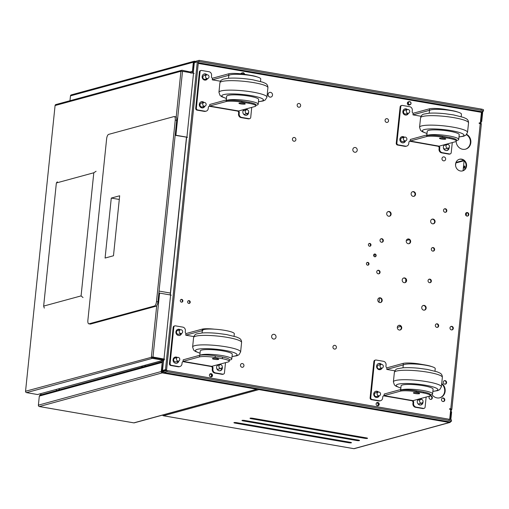 <?xml version="1.0" encoding="UTF-8"?>
<svg xmlns="http://www.w3.org/2000/svg" width="509" height="509" viewBox="0 0 509 509"><rect width="100%" height="100%" fill="white"/><g stroke="black" fill="none" stroke-linecap="round" stroke-linejoin="round"><path stroke-width="0.76" d="M479.173 123.299L480.152 123.089M480.337 122.873L480.381 122.389M481.19 123.884A1.807 1.648 74.7 0 0 480.617 122.529M450.58 410.801L450.637 410.273M449.657 408.899L450.656 409.134L450.516 409.433M450.611 409.09L451.706 409.357A1.807 1.648 -105.3 0 1 450.84 410.699M451.038 421.497L449.67 421.872L163.987 372.518L166.958 371.704L448.983 420.421A4.021 0.655 5.9 0 1 451.375 421.274A4.021 0.655 5.9 0 1 451.038 421.497M451.375 421.274L451.496 420.09A4.021 0.655 5.9 0 0 449.103 419.238L167.086 370.514L166.958 371.704M167.086 370.514L164.063 371.335L163.618 370.647L166.596 369.833L165.495 369.642L162.524 370.457L163.567 360.302M449.428 421.827A1.807 0.687 -80.2 0 0 449.542 421.878L163.86 372.524A1.807 0.687 -80.2 0 1 163.446 370.94L165.215 371.029M193.102 73.15L194.177 62.741L197.307 61.831L165.495 369.642M166.596 369.833L198.402 62.022L197.307 61.831M163.446 370.94L162.524 370.457M449.695 419.352L450.719 409.465L449.619 409.274L449.682 408.682L450.777 408.873L480.254 123.636L479.154 123.445L479.217 122.854L480.318 123.044L481.419 112.349L481.724 111.694L483.092 111.318A4.021 0.655 -174.1 0 0 483.429 111.096L483.55 109.912A4.021 0.655 -174.1 0 0 481.158 109.06L199.14 60.336L196.162 61.15A1.807 0.687 99.8 0 0 195.405 62.352M483.429 111.096A4.021 0.655 -174.1 0 0 481.037 110.243L481.158 109.06M197.664 61.894L199.013 61.519L199.14 60.336M199.013 61.519L481.037 110.243M455.555 165.342L455.803 162.995L464.062 160.729M466.543 212.654L466.225 215.759M379.51 297.918L379.059 302.301M409.363 239.694L406.328 240.528M397.319 327.357L400.78 326.409M455.975 162.454L463.623 160.36M464.093 160.755L463.069 170.674M464.571 165.991A1.126 0.426 -80.2 0 0 464.017 167.117A1.126 0.426 -80.2 0 0 464.265 168.205A1.126 0.426 -80.2 0 0 464.882 167.168A1.126 0.426 -80.2 0 0 464.647 165.985A1.126 0.426 -80.2 0 0 464.571 165.991M450.777 408.873L451.706 409.357M480.254 123.636L481.329 124.018L451.852 409.255M480.318 123.044L479.198 123.063M188.317 300.749A1.425 1.298 -105.3 0 1 189.055 303.44M180.994 299.483A1.425 1.298 -105.3 0 1 181.732 302.174M369.076 243.556A1.425 1.298 -105.3 0 1 369.814 246.248M367.116 262.498A1.425 1.298 -105.3 0 1 367.854 265.189M374.319 254.099A1.425 1.298 -105.3 0 1 375.057 256.797M380.974 238.823A1.807 1.648 -105.3 0 1 381.922 242.271M377.716 270.394A1.807 1.648 -105.3 0 1 378.658 273.842M450.955 326.473A1.807 1.648 -105.3 0 1 451.897 329.921M436.302 323.94A1.807 1.648 -105.3 0 1 437.25 327.389M466.441 212.66A1.807 1.648 -105.3 0 1 467.389 216.109M444.465 208.862A1.807 1.648 -105.3 0 1 445.413 212.317M428.992 279.25A1.807 1.648 -105.3 0 1 429.933 282.699M432.256 247.679A1.807 1.648 -105.3 0 1 433.197 251.134M379.122 297.937A2.411 2.195 -105.3 0 1 380.388 302.556M398.649 325.416A2.411 2.195 -105.3 0 1 399.915 330.042M423.068 305.534A2.411 2.195 -105.3 0 1 424.334 310.159M403.542 278.06A2.411 2.195 -105.3 0 1 404.808 282.686M412.462 191.74A2.411 2.195 -105.3 0 1 413.728 196.359M431.995 219.214A2.411 2.195 -105.3 0 1 433.254 223.839M407.569 239.096A2.411 2.195 -105.3 0 1 408.835 243.716M388.043 211.623A2.411 2.195 -105.3 0 1 389.309 216.242M444.223 380.738A1.807 1.648 -105.3 0 1 445.171 384.187M441.678 383.913A8.042 7.317 -105.3 0 1 444.618 391.726A8.042 7.317 -105.3 0 1 439.7 397.822M442.429 398.102A1.807 1.648 -105.3 0 1 443.377 401.556M429.978 395.951A1.807 1.648 -105.3 0 1 430.926 399.4M466.479 134.65A8.042 7.317 -105.3 0 1 470.373 142.545A8.042 7.317 -105.3 0 1 465.391 149.207M459.226 159.323A6.032 5.491 -105.3 0 1 465.875 163.752A6.032 5.491 -105.3 0 1 462.414 170.941M242.017 367.275A1.896 1.724 -105.3 0 1 241.711 363.585A1.896 1.724 -105.3 0 1 243.875 364.959A1.896 1.724 -105.3 0 1 242.017 367.275M386.624 122.408A1.896 1.724 -105.3 0 1 386.312 118.712A1.896 1.724 -105.3 0 1 388.482 120.086A1.896 1.724 -105.3 0 1 386.624 122.408M298.719 107.221A1.896 1.724 -105.3 0 1 298.408 103.524A1.896 1.724 -105.3 0 1 300.577 104.899A1.896 1.724 -105.3 0 1 298.719 107.221M334.489 349.079A1.896 1.724 -105.3 0 1 334.184 345.382A1.896 1.724 -105.3 0 1 336.347 346.756A1.896 1.724 -105.3 0 1 334.489 349.079M293.973 141.228A1.896 1.724 -105.3 0 1 293.668 137.532A1.896 1.724 -105.3 0 1 295.831 138.906A1.896 1.724 -105.3 0 1 293.973 141.228M188.788 303.421A1.425 1.298 -105.3 0 1 188.553 300.654A1.425 1.298 -105.3 0 1 190.181 301.684A1.425 1.298 -105.3 0 1 188.788 303.421M181.458 302.161A1.425 1.298 -105.3 0 1 181.229 299.387A1.425 1.298 -105.3 0 1 181.98 302.136A1.425 1.298 -105.3 0 1 181.458 302.161M369.54 246.229A1.425 1.298 -105.3 0 1 369.305 243.461A1.425 1.298 -105.3 0 1 370.934 244.492A1.425 1.298 -105.3 0 1 369.54 246.229M367.581 265.176A1.425 1.298 -105.3 0 1 367.352 262.402A1.425 1.298 -105.3 0 1 368.102 265.151A1.425 1.298 -105.3 0 1 367.581 265.176M374.789 256.778A1.425 1.298 -105.3 0 1 374.554 254.01A1.425 1.298 -105.3 0 1 375.305 256.752A1.425 1.298 -105.3 0 1 374.789 256.778M381.508 242.259A1.807 1.648 -105.3 0 1 381.216 238.734A1.807 1.648 -105.3 0 1 383.277 240.044A1.807 1.648 -105.3 0 1 381.508 242.259M378.244 273.829A1.807 1.648 -105.3 0 1 377.952 270.304A1.807 1.648 -105.3 0 1 380.013 271.615A1.807 1.648 -105.3 0 1 378.244 273.829M451.483 329.908A1.807 1.648 -105.3 0 1 451.19 326.384A1.807 1.648 -105.3 0 1 453.252 327.694A1.807 1.648 -105.3 0 1 451.483 329.908M436.83 327.376A1.807 1.648 -105.3 0 1 436.537 323.851A1.807 1.648 -105.3 0 1 438.605 325.162A1.807 1.648 -105.3 0 1 436.83 327.376M466.969 216.096A1.807 1.648 -105.3 0 1 466.677 212.577A1.807 1.648 -105.3 0 1 468.744 213.888A1.807 1.648 -105.3 0 1 466.969 216.096M444.993 212.298A1.807 1.648 -105.3 0 1 444.701 208.779A1.807 1.648 -105.3 0 1 446.768 210.09A1.807 1.648 -105.3 0 1 444.993 212.298M429.52 282.686A1.807 1.648 -105.3 0 1 429.227 279.167A1.807 1.648 -105.3 0 1 431.295 280.478A1.807 1.648 -105.3 0 1 429.52 282.686M432.784 251.115A1.807 1.648 -105.3 0 1 432.491 247.597A1.807 1.648 -105.3 0 1 434.552 248.907A1.807 1.648 -105.3 0 1 432.784 251.115M210.802 376.978A1.686 1.54 -105.3 0 1 210.529 373.695A1.686 1.54 -105.3 0 1 212.457 374.917A1.686 1.54 -105.3 0 1 210.802 376.978M377.506 405.781A1.686 1.54 -105.3 0 1 377.226 402.492A1.686 1.54 -105.3 0 1 379.16 403.713A1.686 1.54 -105.3 0 1 377.506 405.781M409.853 104.759A1.686 1.54 -105.3 0 1 407.34 103.473A1.686 1.54 -105.3 0 1 408.924 101.73M240.833 73.811A1.686 1.54 -105.3 0 1 242.246 72.946M219.105 368.923A2.011 1.832 -105.3 0 1 216.821 368.79M217.362 365.373A2.011 1.832 -105.3 0 1 217.979 365.29M176.534 361.644A2.011 1.832 -105.3 0 1 173.652 360.035A2.011 1.832 -105.3 0 1 175.599 357.961M179.454 333.98A2.011 1.832 -105.3 0 1 176.508 332.415A2.011 1.832 -105.3 0 1 178.379 330.335M245.408 114.022A2.011 1.832 -105.3 0 1 243.544 114.124M243.054 110.841A2.011 1.832 -105.3 0 1 244.384 110.364M202.913 106.686A2.011 1.832 -105.3 0 1 199.999 105.102A2.011 1.832 -105.3 0 1 201.908 103.028M205.789 79.048A2.011 1.832 -105.3 0 1 202.856 77.476A2.011 1.832 -105.3 0 1 204.733 75.396M419.804 403.605A2.011 1.832 -105.3 0 1 417.864 403.707M417.52 400.36A2.011 1.832 -105.3 0 1 418.71 399.972M380.229 368.599A2.011 1.832 -105.3 0 1 377.22 367.084A2.011 1.832 -105.3 0 1 378.982 365.004M377.258 396.314A2.011 1.832 -105.3 0 1 374.369 394.71A2.011 1.832 -105.3 0 1 376.304 392.636M443.606 160.844A2.011 1.832 -105.3 0 1 443.275 156.931A2.011 1.832 -105.3 0 1 445.572 158.388A2.011 1.832 -105.3 0 1 443.606 160.844M445.992 148.787A2.011 1.832 -105.3 0 1 443.409 147.896M444.001 145.326A2.011 1.832 -105.3 0 1 445.222 145.059M406.436 113.774A2.011 1.832 -105.3 0 1 403.561 112.152A2.011 1.832 -105.3 0 1 405.52 110.084M403.612 141.375A2.011 1.832 -105.3 0 1 400.71 139.778A2.011 1.832 -105.3 0 1 402.638 137.704M379.752 302.55A2.411 2.195 -105.3 0 1 379.358 297.854A2.411 2.195 -105.3 0 1 382.113 299.597A2.411 2.195 -105.3 0 1 379.752 302.55M399.279 330.029A2.411 2.195 -105.3 0 1 398.884 325.334A2.411 2.195 -105.3 0 1 401.639 327.083A2.411 2.195 -105.3 0 1 399.279 330.029M423.698 310.146A2.411 2.195 -105.3 0 1 423.31 305.451A2.411 2.195 -105.3 0 1 426.065 307.201A2.411 2.195 -105.3 0 1 423.698 310.146M404.171 282.673A2.411 2.195 -105.3 0 1 403.777 277.978A2.411 2.195 -105.3 0 1 406.532 279.727A2.411 2.195 -105.3 0 1 404.171 282.673M413.092 196.353A2.411 2.195 -105.3 0 1 412.697 191.658A2.411 2.195 -105.3 0 1 415.452 193.407A2.411 2.195 -105.3 0 1 413.092 196.353M432.618 223.826A2.411 2.195 -105.3 0 1 432.23 219.131A2.411 2.195 -105.3 0 1 434.985 220.881A2.411 2.195 -105.3 0 1 432.618 223.826M408.199 243.709A2.411 2.195 -105.3 0 1 407.804 239.014A2.411 2.195 -105.3 0 1 410.559 240.757A2.411 2.195 -105.3 0 1 408.199 243.709M388.672 216.236A2.411 2.195 -105.3 0 1 388.278 211.54A2.411 2.195 -105.3 0 1 391.033 213.284A2.411 2.195 -105.3 0 1 388.672 216.236M444.758 384.174A1.807 1.648 -105.3 0 1 444.465 380.656A1.807 1.648 -105.3 0 1 446.527 381.966A1.807 1.648 -105.3 0 1 444.758 384.174M441.729 383.442A8.042 7.317 -105.3 0 1 445.12 391.453A8.042 7.317 -105.3 0 1 439.941 397.764A8.042 7.317 -105.3 0 1 437.002 397.898A8.042 7.317 -105.3 0 1 431.95 394.539M442.964 401.537A1.807 1.648 -105.3 0 1 442.665 398.019A1.807 1.648 -105.3 0 1 444.732 399.33A1.807 1.648 -105.3 0 1 442.964 401.537M430.512 399.387A1.807 1.648 -105.3 0 1 430.213 395.868A1.807 1.648 -105.3 0 1 432.281 397.179A1.807 1.648 -105.3 0 1 430.512 399.387M466.715 134.37A8.042 7.317 -105.3 0 1 470.857 142.405A8.042 7.317 -105.3 0 1 465.633 149.143A8.042 7.317 -105.3 0 1 462.694 149.283A8.042 7.317 -105.3 0 1 456.147 141.394M460.448 170.986A6.032 5.491 -105.3 0 1 455.555 165.323A6.032 5.491 -105.3 0 1 459.468 159.247A6.032 5.491 -105.3 0 1 466.352 163.618A6.032 5.491 -105.3 0 1 462.656 170.884A6.032 5.491 -105.3 0 1 460.448 170.986M356.561 148.24A2.411 2.195 -105.3 0 1 355.664 152.21A2.411 2.195 -105.3 0 1 352.909 150.467A2.411 2.195 -105.3 0 1 356.561 148.24M378.747 368.955A1.902 1.731 74.7 0 0 379.148 368.898L382.183 368.064A1.902 1.731 -105.3 0 1 381.184 364.399A1.902 1.731 -105.3 0 1 382.183 368.064M381.184 364.399L378.142 365.233A1.902 1.731 74.7 0 0 378.092 365.246M269.636 92.415A2.411 2.195 74.7 0 0 268.122 95.336A2.411 2.195 74.7 0 0 270.909 97.073M272.188 93.567A2.411 2.195 -105.3 0 1 270.947 97.06A2.411 2.195 -105.3 0 1 268.192 95.317A2.411 2.195 -105.3 0 1 272.188 93.567M274.924 334.668A2.411 2.195 -105.3 0 1 274.466 339.019A2.411 2.195 -105.3 0 1 271.711 337.27A2.411 2.195 -105.3 0 1 274.924 334.668M180.441 329.775A1.902 1.731 -105.3 0 1 182.152 333.026A1.902 1.731 -105.3 0 1 179.276 332.059A1.902 1.731 -105.3 0 1 180.441 329.775L177.399 330.602A1.902 1.731 74.7 0 0 177.285 330.64M178.188 334.311A1.902 1.731 74.7 0 0 178.404 334.267L181.446 333.44M175.42 361.944A1.902 1.731 74.7 0 0 175.592 361.905L178.634 361.072A1.902 1.731 -105.3 0 1 177.628 357.407A1.902 1.731 -105.3 0 1 178.634 361.072M177.628 357.407L174.593 358.241A1.902 1.731 74.7 0 0 174.332 358.336M217.801 369.267A1.902 1.731 74.7 0 0 218.005 369.222L221.04 368.395A1.902 1.731 -105.3 0 1 220.041 364.73A1.902 1.731 -105.3 0 1 221.93 367.765A1.902 1.731 -105.3 0 1 221.04 368.395M404.655 137.15A1.902 1.731 -105.3 0 1 406.837 139.555A1.902 1.731 -105.3 0 1 403.491 139.441A1.902 1.731 -105.3 0 1 404.655 137.15L401.614 137.984A1.902 1.731 74.7 0 0 401.423 138.047M402.46 141.68A1.902 1.731 74.7 0 0 402.619 141.648L405.66 140.815M446.069 144.276A3.169 2.882 74.7 0 1 447.22 144.511A1.902 1.731 -105.3 0 1 449.294 147.235A1.902 1.731 -105.3 0 1 446.049 146.802A1.902 1.731 -105.3 0 1 447.22 144.511L444.179 145.345A1.902 1.731 74.7 0 0 443.912 145.44M445.089 149.029A1.902 1.731 74.7 0 0 445.184 149.01L448.219 148.176M418.5 403.942A1.902 1.731 74.7 0 0 418.773 403.891L421.815 403.058A1.902 1.731 -105.3 0 1 419.601 401.486A1.902 1.731 -105.3 0 1 422.979 400.768A1.902 1.731 -105.3 0 1 421.815 403.058M420.809 399.393L417.768 400.227A1.902 1.731 74.7 0 0 417.634 400.271M376.119 396.613A1.902 1.731 74.7 0 0 376.31 396.575L379.345 395.741A1.902 1.731 -105.3 0 1 377.112 394.03A1.902 1.731 -105.3 0 1 380.509 393.451A1.902 1.731 -105.3 0 1 379.345 395.741M378.346 392.076L375.305 392.91A1.902 1.731 74.7 0 0 375.057 392.999M201.729 107.005A1.902 1.731 74.7 0 0 201.888 106.966L204.923 106.139A1.902 1.731 -105.3 0 1 202.735 104.682A1.902 1.731 -105.3 0 1 206.088 103.849A1.902 1.731 -105.3 0 1 204.923 106.139M203.924 102.474L200.883 103.308A1.902 1.731 74.7 0 0 200.743 103.352M244.186 114.34A1.902 1.731 74.7 0 0 244.409 114.296L247.45 113.462A1.902 1.731 -105.3 0 1 245.223 111.306A1.902 1.731 -105.3 0 1 248.615 111.172A1.902 1.731 -105.3 0 1 247.45 113.462M246.445 109.798L243.41 110.631A1.902 1.731 74.7 0 0 243.219 110.695M204.548 79.372A1.902 1.731 74.7 0 0 204.752 79.334L207.787 78.501A1.902 1.731 -105.3 0 1 205.547 76.649A1.902 1.731 -105.3 0 1 208.951 76.21A1.902 1.731 -105.3 0 1 207.787 78.501M206.788 74.836L203.746 75.669A1.902 1.731 74.7 0 0 203.619 75.707M407.518 109.537A1.902 1.731 -105.3 0 1 409.083 112.915A1.902 1.731 -105.3 0 1 406.354 111.827A1.902 1.731 -105.3 0 1 407.518 109.537L404.477 110.37A1.902 1.731 74.7 0 0 404.241 110.453M405.355 114.061A1.902 1.731 74.7 0 0 405.482 114.035L408.523 113.202M113.475 255.766L105.083 258.05L111.28 198.071L119.672 195.78L113.475 255.766M111.28 198.071L119.291 199.452M89.081 323.794L154.462 305.992L155.926 306.24L90.551 324.048L89.081 323.794A4.021 1.54 99.8 0 1 88.808 323.813A4.021 1.54 99.8 0 1 87.879 320.288L106.635 138.76A4.021 1.54 99.8 0 1 108.659 134.376L174.04 116.567A4.021 1.54 99.8 0 1 174.313 116.548A4.021 1.54 99.8 0 1 175.242 120.073L176.706 120.328A4.021 1.54 -80.2 0 0 175.777 116.803L174.313 116.548M176.706 120.328L157.949 301.856L156.486 301.602L175.242 120.073M156.486 301.602A4.021 1.54 99.8 0 1 154.462 305.992M155.926 306.24A4.021 1.54 -80.2 0 0 157.949 301.856M88.808 323.813L90.271 324.061A4.021 1.54 -80.2 0 0 90.551 324.048M170.381 293.05L159.062 291.091M192.962 72.513A1.451 1.317 74.7 0 0 192.351 73.022M193.083 73.15L193.14 72.609M145.224 366.327L145.332 365.271M59.095 388.755A2.011 1.832 -105.3 0 1 58.707 390.015M40.402 393.845A1.61 1.463 74.7 0 0 41.197 394.806M145.116 365.328L145.008 366.385M41.515 394.717A1.61 1.463 -105.3 0 1 40.726 393.756M56.983 390.486A2.011 1.832 -105.3 0 1 56.009 389.595M59.413 388.672A2.011 1.832 -105.3 0 1 59.025 389.926M481.03 121.002L480.477 121.479M482.538 111.471A1.209 1.101 -105.3 0 1 482.685 112.215L481.743 121.295A1.209 1.101 -105.3 0 1 480.528 122.287M482.08 111.592A1.209 0.458 99.8 0 1 482.068 111.897L481.132 120.97L480.541 120.868M480.528 121.008L481.132 120.97M193.248 71.763L194.075 62.352L194.508 62.022L194.584 62.575M194.209 62.098L194.565 61.233A1.209 1.101 74.7 0 0 193.344 62.225L192.408 71.305A1.209 1.101 74.7 0 0 193.159 72.615M194.902 62.486L195.361 62.359M194.565 61.233A1.209 0.458 99.8 0 1 194.648 61.233A1.209 0.458 99.8 0 1 194.928 62.289M69.975 100.718L70.477 95.87L193.344 62.225M194.126 61.252L71.254 94.897A1.209 1.101 74.7 0 0 70.477 95.87M450.828 419.651L451.572 412.43A1.209 1.101 74.7 0 0 450.592 411.056L450.554 411.049M259.024 388.965L258.954 389.595L449.409 422.502L353.882 448.658A1.209 1.101 74.7 0 0 354.321 448.639L449.854 422.483A1.209 1.101 74.7 0 0 450.618 421.611M449.886 421.808A1.209 0.458 -80.2 0 1 449.409 422.502A1.209 1.101 74.7 0 0 449.854 422.483M450.452 412.023L450.955 412.105L450.191 419.467M353.8 448.664L163.344 415.758A1.209 0.458 99.8 0 0 163.427 415.751L353.882 448.658A1.209 0.458 99.8 0 1 353.8 448.664A1.209 0.458 99.8 0 1 353.723 448.626M258.05 388.793A1.209 1.101 -105.3 0 0 258.954 389.595L163.427 415.751A1.209 1.101 -105.3 0 1 162.575 415.089M258.954 389.595A1.209 0.458 -80.2 0 0 259.386 389.029M377.112 405.654A1.425 1.298 74.7 0 0 378.454 403.904A1.425 1.298 74.7 0 0 376.412 403.083M376.673 402.931A1.425 1.298 -105.3 0 1 377.417 405.654M243.156 420.911A2.011 0.324 5.9 0 1 241.96 420.485A2.011 0.324 5.9 0 1 244.765 420.472L358.311 440.088A2.011 0.324 5.9 0 1 359.5 440.514A2.011 0.324 5.9 0 1 356.701 440.527L243.156 420.911L243.219 420.313M235.12 423.113A2.011 0.324 5.9 0 1 233.924 422.686A2.011 0.324 5.9 0 1 236.723 422.674L350.268 442.289A2.011 0.324 5.9 0 1 351.464 442.715A2.011 0.324 5.9 0 1 348.659 442.728L235.12 423.113L235.177 422.515M251.198 418.71A2.011 0.324 5.9 0 1 250.002 418.283A2.011 0.324 5.9 0 1 252.808 418.271L366.346 437.886A2.011 0.324 5.9 0 1 367.543 438.313A2.011 0.324 5.9 0 1 364.743 438.325L251.198 418.71L251.261 418.105M162.606 370.73L162.231 372.887L256.727 389.213L133.854 422.858L39.358 406.532L162.231 372.887A1.209 0.458 -80.2 0 0 162.835 371.57L162.912 370.826M210.421 376.857A1.425 1.298 74.7 0 0 211.776 375.114A1.425 1.298 74.7 0 0 209.683 374.325M209.988 374.134A1.425 1.298 -105.3 0 1 210.739 376.857M257.764 388.742A1.209 1.101 74.7 0 1 256.727 389.213A1.209 0.458 -80.2 0 0 257.16 388.641M162.314 372.098L161.983 371.64L163.23 362.23M257.166 389.194L134.3 422.833A1.209 1.101 74.7 0 1 133.854 422.858A1.209 0.458 99.8 0 1 133.772 422.858L39.276 406.538A1.209 0.458 99.8 0 0 39.358 406.532A1.209 1.101 -105.3 0 1 38.385 405.158L39.32 396.078L162.193 362.44A1.209 1.101 -105.3 0 1 163.313 361.435M162.193 362.44L161.251 371.513L38.385 405.158M162.231 372.887A1.209 1.101 -105.3 0 1 161.251 371.513M39.32 396.078L39.899 395.188L40.701 395.041M200.222 355.199A12.865 2.087 5.9 0 1 215.288 355.855L215.122 357.433A12.865 2.087 -174.1 0 0 199.503 356.879L199.662 355.301A12.865 2.087 5.9 0 1 200.222 355.199A16.084 2.615 5.9 0 1 222.204 355.606A16.084 2.615 5.9 0 1 231.773 359.01L232.257 354.277A16.084 2.615 -174.1 0 0 222.688 350.873A16.084 2.615 -174.1 0 0 200.26 350.994L199.821 355.269M234.064 336.22L234.318 333.758A16.084 2.615 -174.1 0 0 224.749 330.36A16.084 2.615 -174.1 0 0 202.773 329.947L202.709 330.576A12.865 2.087 -174.1 0 0 202.188 330.672L202.353 329.094A12.865 2.087 5.9 0 1 214.512 329.189M202.067 332.962L202.251 331.111A16.084 2.615 5.9 0 1 202.709 330.576M193.827 336.57L185.734 335.176L202.188 330.672M231.773 359.01A16.084 2.615 5.9 0 1 229.343 360.118M215.288 355.855L222.509 357.095A12.967 2.106 5.9 0 1 229.387 359.691L229.228 361.269A12.967 2.106 -174.1 0 0 222.35 358.68L222.509 357.095M225.5 362.688L224.456 372.836A1.61 1.463 -105.3 0 1 222.827 374.166L215.504 372.906A3.219 2.927 -105.3 0 1 212.896 369.241L213.01 368.141A1.61 1.463 74.7 0 0 211.757 366.321L228.477 361.874A12.967 2.106 -174.1 0 0 229.228 361.269M214.308 359.303A3.169 0.515 5.9 0 1 212.425 358.635A3.169 0.515 5.9 0 1 215.625 358.444A3.169 0.515 5.9 0 1 218.724 359.278A3.169 0.515 5.9 0 1 214.308 359.303M222.35 358.68L215.122 357.433M185.734 335.176L185.9 333.599L202.353 329.094M211.757 366.321L183.049 361.384L183.208 359.806L199.662 355.301M183.049 361.384L199.503 356.879M220.314 364.679A3.169 2.882 74.7 0 0 216.586 367.778A3.169 2.882 74.7 0 0 220.308 370.698A3.169 2.882 74.7 0 0 222.261 366.925M177.355 357.483A3.169 2.882 74.7 0 0 173.066 360.296A3.169 2.882 74.7 0 0 178.786 361.021M180.351 329.794A3.169 2.882 74.7 0 0 175.917 332.511A3.169 2.882 74.7 0 0 181.598 333.389M183.673 361.492A1.61 1.463 74.7 0 0 182.095 362.822L181.98 363.929A3.219 2.927 -105.3 0 1 178.729 366.582L171.399 365.322A1.61 1.463 -105.3 0 1 170.101 363.496L173.823 327.185A1.61 1.463 -105.3 0 1 175.452 325.855L182.776 327.115A3.219 2.927 -105.3 0 1 185.384 330.774L185.27 331.881A1.61 1.463 74.7 0 0 186.103 333.541M174.867 325.881L174.224 326.059A1.61 1.463 74.7 0 0 173.181 327.357L169.452 363.668A1.61 1.463 74.7 0 0 170.757 365.5L178.086 366.76A3.219 2.927 74.7 0 0 179.257 366.703L179.9 366.531M182.826 361.651A1.61 1.463 74.7 0 1 183.081 361.676L211.063 366.486A1.61 1.463 74.7 0 1 212.368 368.312L212.253 369.419A3.219 2.927 74.7 0 0 214.862 373.084L222.185 374.344A1.61 1.463 74.7 0 0 222.77 374.312L223.419 374.14M219.983 370.762A3.169 2.882 74.7 0 0 221.733 368.001M219.633 364.838A3.169 2.882 74.7 0 0 218.323 364.699M176.464 363.286A3.169 2.882 74.7 0 0 178.137 361.205M176.712 357.655A3.169 2.882 74.7 0 0 174.803 357.216M179.314 335.501A3.169 2.882 74.7 0 0 180.949 333.573M179.709 329.972A3.169 2.882 74.7 0 0 177.654 329.431M226.289 99.955L226.658 96.284A16.084 2.602 5.8 0 1 249.098 96.137A16.084 2.602 5.8 0 1 258.667 99.51L258.19 104.243A16.084 2.602 5.8 0 1 255.9 105.325M241.89 101.145L241.794 102.093A12.967 2.093 -174.2 0 0 226.053 101.552L209.632 106.05L238.645 110.968L255.098 106.464A12.865 2.081 -174.2 0 0 255.849 105.866L255.938 104.924A12.865 2.081 -174.2 0 0 249.117 102.373L241.89 101.145A12.967 2.093 -174.2 0 0 226.581 100.521A16.084 2.602 5.8 0 1 248.621 100.871A16.084 2.602 5.8 0 1 258.19 104.243M226.581 100.521L226.645 99.891A12.967 2.093 5.8 0 0 226.212 99.974L226.053 101.552M243.302 103.225A3.169 0.509 5.8 0 1 240.967 102.99M209.632 106.05L209.791 104.466L226.212 99.974M260.506 81.465L260.761 78.965A16.084 2.602 -174.2 0 0 251.191 75.593A16.084 2.602 -174.2 0 0 229.139 75.256A12.967 2.093 -174.2 0 0 228.694 75.338L228.853 73.76A12.967 2.093 5.8 0 1 244.594 74.301L244.549 74.721M228.503 78.227L228.757 75.746A16.084 2.602 5.8 0 1 229.139 75.256M251.802 75.701L251.821 75.523A12.865 2.081 5.8 0 1 257.172 76.923M255.849 105.866A12.865 2.081 -174.2 0 0 249.022 103.314L249.117 102.373M243.353 103.232A3.169 0.509 5.8 0 1 245.236 103.893A3.169 0.509 5.8 0 1 242.036 104.09A3.169 0.509 5.8 0 1 238.937 103.263A3.169 0.509 5.8 0 1 243.353 103.232M249.022 103.314L241.794 102.093M244.594 74.301L251.821 75.523M220.448 81.224L212.272 79.837L228.694 75.338M212.272 79.837L212.431 78.252L228.853 73.76M206.985 74.798A3.169 2.882 74.7 0 0 202.232 77.756A3.169 2.882 74.7 0 0 207.596 78.551M247.698 109.969A3.169 2.882 74.7 0 0 245.72 109.034M244.142 109.467A3.169 2.882 74.7 0 0 246.572 115.231A3.169 2.882 74.7 0 0 248.634 112.196M204.039 102.443A3.169 2.882 74.7 0 0 199.433 105.554A3.169 2.882 74.7 0 0 204.885 106.146M251.732 107.386L250.727 117.363A1.61 1.463 -105.3 0 1 249.105 118.692L241.775 117.445A3.219 2.927 -105.3 0 1 239.16 113.793L239.275 112.686A1.61 1.463 74.7 0 0 237.964 110.86L209.975 106.107A1.61 1.463 74.7 0 0 208.353 107.437L208.238 108.544A3.219 2.927 -105.3 0 1 204.993 111.204L197.664 109.963A1.61 1.463 -105.3 0 1 196.359 108.137L200.018 71.814A1.61 1.463 -105.3 0 1 201.64 70.484L208.97 71.724A3.219 2.927 -105.3 0 1 211.579 75.383L211.47 76.484A1.61 1.463 74.7 0 0 212.495 78.24M209.084 106.266A1.61 1.463 74.7 0 1 209.333 106.286L237.321 111.038A1.61 1.463 74.7 0 1 238.632 112.864L238.517 113.971A3.219 2.927 74.7 0 0 241.132 117.624L248.462 118.871A1.61 1.463 74.7 0 0 249.041 118.839L249.684 118.667M201.055 70.509L200.412 70.687A1.61 1.463 74.7 0 0 199.375 71.985L195.717 108.309A1.61 1.463 74.7 0 0 197.021 110.135L204.351 111.382A3.219 2.927 74.7 0 0 205.515 111.325L206.158 111.147M206.33 74.963A3.169 2.882 74.7 0 0 203.854 74.053M205.515 80.117A3.169 2.882 74.7 0 0 206.953 78.73M246.617 109.759A3.169 2.882 74.7 0 0 245.077 109.212M246.241 115.301A3.169 2.882 74.7 0 0 247.908 113.252M203.39 102.621A3.169 2.882 74.7 0 0 201.055 101.845M202.716 107.914A3.169 2.882 74.7 0 0 204.243 106.324M426.847 134.942L427.242 131.284A16.084 2.64 6.1 0 1 449.67 131.233A16.084 2.64 6.1 0 1 459.226 134.707L458.717 139.434A16.084 2.64 6.1 0 1 456.427 140.522M442.436 136.208L442.334 137.156A12.967 2.131 -173.9 0 0 426.599 136.539L410.178 141.031L439.165 146.166L455.625 141.661A12.865 2.112 -173.9 0 0 456.369 141.057L456.471 140.115A12.865 2.112 -173.9 0 0 449.657 137.487L442.436 136.208A12.967 2.131 -173.9 0 0 427.134 135.515A16.084 2.64 6.1 0 1 449.161 135.967A16.084 2.64 6.1 0 1 458.717 139.434M427.134 135.515L427.204 134.879A12.967 2.131 6.1 0 0 426.771 134.961L426.599 136.539M443.95 138.333A3.169 0.522 6.1 0 1 441.456 138.073A3.169 0.522 6.1 0 1 441.398 138.06M410.178 141.031L410.349 139.46L426.771 134.961M461.186 116.644L461.447 114.188A16.084 2.64 -173.9 0 0 451.89 110.714A16.084 2.64 -173.9 0 0 429.851 110.268A12.967 2.131 -173.9 0 0 429.405 110.351L429.571 108.773A12.967 2.131 6.1 0 1 445.305 109.39L445.26 109.798M429.202 113.202L429.462 110.765A16.084 2.64 6.1 0 1 429.851 110.268M452.507 110.828L452.526 110.669A12.865 2.112 6.1 0 1 457.629 112.018M456.369 141.057A12.865 2.112 -173.9 0 0 449.555 138.435L449.657 137.487M443.893 138.321A3.169 0.522 6.1 0 1 445.769 139.008A3.169 0.522 6.1 0 1 442.569 139.186A3.169 0.522 6.1 0 1 439.477 138.333A3.169 0.522 6.1 0 1 443.893 138.321M449.555 138.435L442.334 137.156M445.305 109.39L452.526 110.669M421.064 116.281L412.977 114.849L429.405 110.351M412.977 114.849L413.149 113.272L429.571 108.773M407.486 109.543A3.169 2.882 74.7 0 0 402.956 112.718A3.169 2.882 74.7 0 0 408.441 113.221M444.809 144.62A3.169 2.882 74.7 0 0 447.093 150.479A3.169 2.882 74.7 0 0 449.154 147.489M404.407 137.22A3.169 2.882 74.7 0 0 399.985 140.484A3.169 2.882 74.7 0 0 405.514 140.853M452.291 142.571L451.216 152.643A1.61 1.463 -105.3 0 1 449.581 153.96L442.264 152.662A3.219 2.927 -105.3 0 1 439.668 148.991L439.789 147.884A1.61 1.463 74.7 0 0 438.491 146.051L410.521 141.095A1.61 1.463 74.7 0 0 408.886 142.418L408.772 143.519A3.219 2.927 -105.3 0 1 405.508 146.159L398.184 144.861A1.61 1.463 -105.3 0 1 396.886 143.023L400.768 106.744A1.61 1.463 -105.3 0 1 402.403 105.42L409.726 106.718A3.219 2.927 -105.3 0 1 412.315 110.389L412.201 111.496A1.61 1.463 74.7 0 0 413.213 113.252M409.618 141.254A1.61 1.463 74.7 0 1 409.879 141.273L437.848 146.223A1.61 1.463 74.7 0 1 439.146 148.062L439.025 149.169A3.219 2.927 74.7 0 0 441.615 152.84L448.938 154.138A1.61 1.463 74.7 0 0 449.536 154.112L450.179 153.934M401.811 105.452L401.168 105.624A1.61 1.463 74.7 0 0 400.125 106.915L396.244 143.201A1.61 1.463 74.7 0 0 397.542 145.04L404.859 146.331A3.219 2.927 74.7 0 0 406.048 146.28L406.691 146.102M406.844 109.721A3.169 2.882 74.7 0 0 404.579 109.015M406.239 115.079A3.169 2.882 74.7 0 0 407.798 113.399M446.578 144.69A3.169 2.882 74.7 0 0 445.426 144.454M446.762 150.543A3.169 2.882 74.7 0 0 448.499 148.074M403.764 137.398A3.169 2.882 74.7 0 0 401.607 136.781M403.268 142.844A3.169 2.882 74.7 0 0 404.871 141.031M400.704 389.531L401.086 385.86A16.084 2.615 5.9 0 1 423.513 385.758A16.084 2.615 5.9 0 1 433.083 389.175L432.593 393.909A16.084 2.615 5.9 0 1 430.302 394.99M416.298 390.753L416.203 391.701A12.967 2.112 -174.1 0 0 400.462 391.122L384.041 395.62L413.041 400.634L429.494 396.129A12.865 2.093 -174.1 0 0 430.245 395.531L430.34 394.583A12.865 2.093 -174.1 0 0 423.52 392L416.298 390.753A12.967 2.112 -174.1 0 0 400.99 390.098A16.084 2.615 5.9 0 1 423.024 390.492A16.084 2.615 5.9 0 1 432.593 393.909M400.99 390.098L401.06 389.468A12.967 2.112 5.9 0 0 400.628 389.544L400.462 391.122M415.325 392.598L415.325 392.598A3.169 0.515 5.9 0 0 417.762 392.853A3.169 0.515 5.9 0 1 419.639 393.521A3.169 0.515 5.9 0 1 416.438 393.711A3.169 0.515 5.9 0 1 413.346 392.872A3.169 0.515 5.9 0 1 417.762 392.853M384.041 395.62L384.206 394.042L400.628 389.544M434.972 371.125L435.233 368.643A16.084 2.615 -174.1 0 0 425.664 365.227A16.084 2.615 -174.1 0 0 403.618 364.838A12.967 2.112 -174.1 0 0 403.173 364.921L403.338 363.343A12.967 2.112 5.9 0 1 419.072 363.916L419.034 364.336M402.982 367.797L403.236 365.328A16.084 2.615 5.9 0 1 403.618 364.838M426.281 365.335L426.3 365.169A12.865 2.093 5.9 0 1 431.543 366.544M430.245 395.531A12.865 2.093 -174.1 0 0 423.424 392.948L423.52 392M423.424 392.948L416.203 391.701M419.072 363.916L426.3 365.169M394.889 370.826L386.751 369.419L403.173 364.921M386.751 369.419L386.916 367.842L403.338 363.343M381.457 364.349A3.169 2.882 74.7 0 0 376.717 367.32A3.169 2.882 74.7 0 0 382.094 368.09M421.942 399.501A3.169 2.882 74.7 0 0 420.046 398.719M418.602 399.113A3.169 2.882 74.7 0 0 420.968 404.916A3.169 2.882 74.7 0 0 423.017 401.69M378.499 392.045A3.169 2.882 74.7 0 0 373.841 395.105A3.169 2.882 74.7 0 0 379.269 395.767M426.148 397.045L425.11 407.066A1.61 1.463 -105.3 0 1 423.482 408.39L416.158 407.124A3.219 2.927 -105.3 0 1 413.556 403.459L413.671 402.352A1.61 1.463 74.7 0 0 412.366 400.519L384.384 395.684A1.61 1.463 74.7 0 0 382.755 397.007L382.641 398.114A3.219 2.927 -105.3 0 1 379.383 400.761L372.06 399.495A1.61 1.463 -105.3 0 1 370.762 397.669L374.516 361.358A1.61 1.463 -105.3 0 1 376.145 360.035L383.468 361.301A3.219 2.927 -105.3 0 1 386.07 364.966L385.956 366.073A1.61 1.463 74.7 0 0 386.98 367.822M383.487 395.837A1.61 1.463 74.7 0 1 383.741 395.862L411.724 400.698A1.61 1.463 74.7 0 1 413.028 402.53L412.914 403.637A3.219 2.927 74.7 0 0 415.516 407.295L422.839 408.562A1.61 1.463 74.7 0 0 423.431 408.536L424.073 408.364M375.553 360.06L374.91 360.238A1.61 1.463 74.7 0 0 373.873 361.536L370.113 397.841A1.61 1.463 74.7 0 0 371.417 399.673L378.741 400.939A3.219 2.927 74.7 0 0 379.918 400.888L380.56 400.71M380.796 364.508A3.169 2.882 74.7 0 0 378.34 363.617M380 369.68A3.169 2.882 74.7 0 0 381.451 368.268M420.905 399.368A3.169 2.882 74.7 0 0 419.403 398.897M420.638 404.986A3.169 2.882 74.7 0 0 422.336 402.804M377.85 392.216A3.169 2.882 74.7 0 0 375.47 391.396M377.131 397.465A3.169 2.882 74.7 0 0 378.626 395.938M405.807 279.256A24.127 9.2 99.8 0 1 405.66 282.031M374.153 256.472L374.414 254.099M375.75 255.493L375.693 255.995M163.605 359.01L163.472 359.462L152.458 357.56L152.134 357.102L164.693 359.15L152.986 357.032L159.591 293.101L170.604 295.004L163.993 358.934M156.715 305.604L151.402 356.974A1.209 1.094 74.8 0 0 152.382 358.349L163.389 360.251L164.203 360.041L163.739 359.392M163.389 360.251L37.539 394.526L163.828 360.232M171.24 295.182L170.604 295.004M194.158 73.398L193.522 73.226L186.918 137.156L187.547 137.328L175.16 135.305M191.333 73.156L191.308 72.202L190.601 73.029M181.713 71.228L190.735 72.672M152.134 357.102L25.552 391.249L55.08 105.535L180.93 71.26A1.209 1.094 -105.2 0 1 182.152 70.267L191.308 72.202M37.539 394.526L26.525 392.624L152.382 358.349M181.713 70.287L55.856 104.561A1.209 1.094 -105.2 0 0 55.08 105.535L25.552 391.249A1.209 1.094 74.8 0 0 26.525 392.624M151.402 356.974L152.986 357.032M158.865 293.012L159.591 293.101M186.918 137.156L175.904 135.248L182.508 71.317L193.522 73.226M176.197 117.057L180.93 71.26L182.508 71.317M175.172 135.165L175.904 135.248M43.647 306.094L56.365 182.966L93.802 172.774L81.077 295.901L43.647 306.094L44.302 308.098M56.365 182.966L57.352 181.821M93.802 172.774L96.074 171.272M81.077 295.901L83.024 297.555M450.605 409.166L449.981 409.338M449.103 419.238L448.983 420.421M170.324 294.959L186.618 137.245M193.242 73.175L194.33 62.645M481.724 111.694L198.332 62.734M481.419 112.349L198.256 63.428M142.272 367.129L142.38 366.073M141.839 366.219L141.731 367.282M481.011 121.167L480.496 121.307M481.59 111.815L482.068 111.897M192.408 71.305L190.729 71.763M195.806 61.449L194.724 61.265M410.833 104.065A1.584 1.438 74.7 0 0 409.172 101.66A1.584 1.438 74.7 0 0 410.012 104.714A1.584 1.438 74.7 0 0 410.833 104.065M410.769 103.957A1.425 1.292 -105.3 0 1 408.517 103.791A1.425 1.292 -105.3 0 1 409.681 101.762A1.425 1.292 -105.3 0 1 410.769 103.957M241.349 73.194L242.64 72.838L244.301 73.595L244.517 74.289A1.584 1.438 74.7 0 0 241.654 73.9M241.864 73.926A1.425 1.292 -105.3 0 1 244.422 74.269M356.701 440.527L356.771 439.821M348.659 442.728L348.729 442.022M364.743 438.325L364.813 437.619M163.434 371.678L162.835 371.57M200.037 353.151A20.907 3.398 5.9 0 1 199.808 348.913A20.907 3.398 5.9 0 1 224.66 350.351A20.907 3.398 5.9 0 1 232.034 356.446M232.021 356.548L236.876 355.759L238.956 354.76L240.617 351.948A24.127 3.919 -174.1 0 0 226.27 346.845A24.127 3.919 -174.1 0 0 192.618 347.023L193.655 350.09L195.278 351.382L200.024 353.246M192.618 347.023L193.592 337.55A24.127 3.919 5.9 0 1 227.243 337.372A24.127 3.919 5.9 0 1 241.59 342.474L240.617 351.948M173.181 327.357L173.823 327.185M222.185 374.344L222.827 374.166M214.862 373.084L215.504 372.906M212.253 369.419L212.896 369.241M212.368 368.312L213.01 368.141M211.063 366.486L211.706 366.308M183.081 361.676L183.724 361.498M178.086 366.76L178.729 366.582M170.757 365.5L171.399 365.322M169.452 363.668L170.101 363.496M267.912 87.663C267.88 85.385 266.888 83.883 264.947 83.145L262.759 82.191L252.808 79.786C243.665 78.316 235.521 77.801 228.376 78.233L223.368 79.105L221.53 80.04C221.097 80.015 220.556 80.944 219.901 82.827A24.127 3.9 5.8 0 1 253.558 82.604A24.127 3.9 5.8 0 1 267.912 87.663L266.958 97.136A24.127 3.9 -174.2 0 0 252.604 92.078A24.127 3.9 -174.2 0 0 218.946 92.301L219.99 95.361L221.606 96.646L226.435 98.523M226.448 98.422A20.907 3.378 5.8 0 1 226.104 94.197A20.907 3.378 5.8 0 1 251.001 95.59A20.907 3.378 5.8 0 1 258.451 101.635M248.462 118.871L249.105 118.692M241.132 117.624L241.775 117.445M238.517 113.971L239.16 113.793M238.632 112.864L239.275 112.686M237.321 111.038L237.964 110.86M209.333 106.286L209.975 106.107M204.351 111.382L204.993 111.204M197.021 110.135L197.664 109.963M195.717 108.309L196.359 108.137M199.375 71.985L200.018 71.814M468.547 122.923C468.592 120.728 467.612 119.208 465.595 118.362L463.413 117.382L453.481 114.9L445.051 113.723C438.949 113.093 433.693 112.915 429.278 113.195L424.105 114.054C422.26 114.372 421.083 115.619 420.568 117.789A24.127 3.964 6.1 0 1 454.206 117.713A24.127 3.964 6.1 0 1 468.547 122.923L467.529 132.391A24.127 3.964 -173.9 0 0 453.195 127.18A24.127 3.964 -173.9 0 0 419.556 127.256L420.555 130.31L422.222 131.653L427 133.555M427.006 133.453A20.907 3.436 6.1 0 1 426.695 129.159A20.907 3.436 6.1 0 1 451.572 130.686A20.907 3.436 6.1 0 1 458.997 136.864M448.938 154.138L449.581 153.96M441.615 152.84L442.264 152.662M439.025 149.169L439.668 148.991M439.146 148.062L439.789 147.884M437.848 146.223L438.491 146.051M409.879 141.273L410.521 141.095M404.859 146.331L405.508 146.159M397.542 145.04L398.184 144.861M396.244 143.201L396.886 143.023M400.125 106.915L400.768 106.744M442.359 377.354C442.366 375.12 441.379 373.606 439.401 372.823L437.212 371.856L427.274 369.413L418.646 368.249C412.551 367.651 407.315 367.498 402.937 367.797L397.784 368.688C396.04 368.98 394.901 370.215 394.367 372.391A24.127 3.926 5.9 0 1 428.012 372.232A24.127 3.926 5.9 0 1 442.359 377.354L441.379 386.827A24.127 3.926 -174.1 0 0 427.032 381.699A24.127 3.926 -174.1 0 0 393.387 381.858L394.392 384.899L395.977 386.185L400.85 388.113M400.863 388.017A20.907 3.404 5.9 0 1 400.532 383.761A20.907 3.404 5.9 0 1 425.416 385.211A20.907 3.404 5.9 0 1 432.86 391.313M422.839 408.562L423.482 408.39M415.516 407.295L416.158 407.124M412.914 403.637L413.556 403.459M413.028 402.53L413.671 402.352M411.724 400.698L412.366 400.519M383.741 395.862L384.384 395.684M378.741 400.939L379.383 400.761M371.417 399.673L372.06 399.495M370.113 397.841L370.762 397.669M373.873 361.536L374.516 361.358M163.669 359.189L162.975 359.379M190.487 72.513L190.067 72.628M186.479 137.22L170.184 294.934M163.427 360.34L162.371 370.552M220.041 364.73L217.267 365.487M480.426 122.415L480.967 122.268M195.819 61.43L194.648 61.233M408.733 105.064L410.846 104.052C411.297 102.487 410.744 101.685 409.172 101.66L407.989 101.985M162.969 361.466L40.154 395.092M193.592 337.55C194.139 335.355 195.297 334.114 197.078 333.821L202.137 332.962C206.501 332.657 211.731 332.797 217.833 333.395L226.499 334.553L236.443 336.983L238.632 337.951C240.604 338.733 241.597 340.241 241.59 342.474M219.901 82.827L218.946 92.301M258.445 101.736L263.191 100.96L265.284 99.961L266.958 97.136M420.568 117.789L419.556 127.256M458.984 136.966L463.718 136.208L465.875 135.184L467.529 132.391M394.367 372.391L393.387 381.858M432.847 391.415L437.587 390.651L439.7 389.652L441.379 386.827"/></g></svg>
